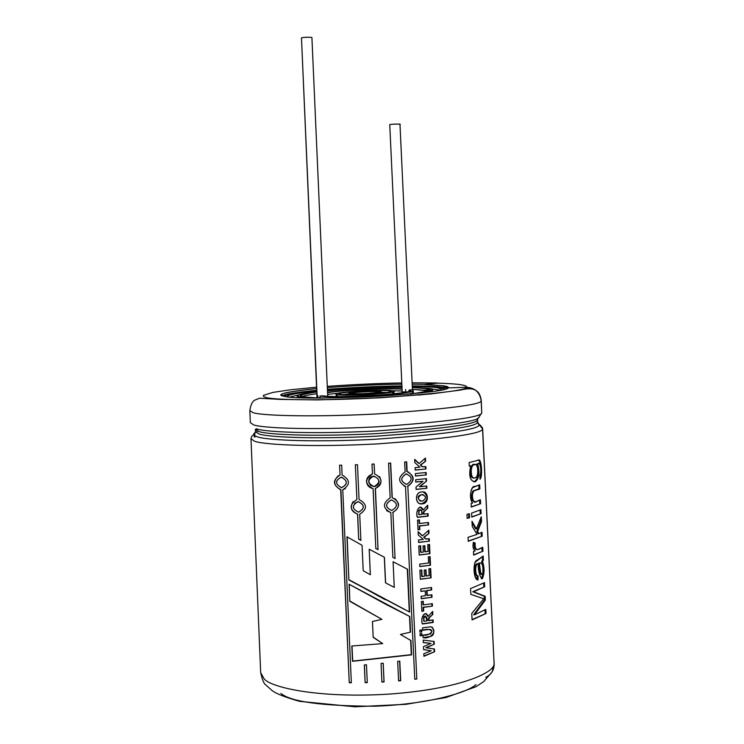 <?xml version="1.0" encoding="UTF-8"?>
<svg xmlns="http://www.w3.org/2000/svg" width="744" height="744" viewBox="0 0 744 744"><rect width="100%" height="100%" fill="white"/><g stroke="black" fill="none" stroke-linecap="round" stroke-linejoin="round"><path stroke-width="1.12" d="M401.816 389.233C393.195 388.154 344.314 389.8 327.555 392.674C344.314 389.8 393.195 388.154 401.816 389.233M327.639 394.432L338.26 393.139L327.639 394.432M391.781 390.702L401.899 391L391.781 390.702M405.703 391.298L405.62 389.531M301.506 38.39L317.009 397.594L301.487 38C300.846 37.34 312.871 36.828 311.922 37.758C312.852 36.828 300.846 37.34 301.487 38L317.204 397.687L320.041 397.808L319.957 395.994L323.594 395.854C328.671 396.803 344.509 396.738 371.107 395.65C397.752 393.799 410.707 392.153 409.981 390.702L409.005 390.089C414.873 391.195 404.773 392.888 378.705 395.185C348.238 396.729 329.871 396.952 323.594 395.854L319.957 395.994L327.825 396.617L343.542 396.803L379.7 395.371L400.765 393.446L411.386 391.586L413.041 390.851L411.748 389.81L413.19 390.572C413.878 392.181 399.444 393.976 369.889 395.957C341.124 397.054 324.477 397.064 319.957 395.994L320.041 397.808L323.073 398.142L317.204 397.687L317.865 397.343L317.79 395.538M327.546 392.302C346.127 389.586 390.423 388.033 401.797 388.87C390.423 388.033 346.127 389.586 327.546 392.302M440.764 390.2L430.767 388.796L440.764 390.2M299.265 394.785L289.425 397.082L299.265 394.785M297.647 395.91C296.763 394.859 303.134 393.446 316.749 391.679C298.4 394.301 292.801 396.087 299.953 397.045L299.981 397.789L299.953 397.045L308.899 398.059L299.953 397.045L297.647 395.91L297.73 397.687L298.846 396.747M431.353 390.721L432.552 391.558L431.353 390.721M425.726 390.34L412.427 389.335L428.079 390.851M316.842 393.743C308.751 394.822 303.84 395.771 302.12 396.58C303.84 395.771 308.751 394.822 316.842 393.743M411.832 391.586C415.013 392.107 413.524 393.018 407.349 394.311C411.553 393.511 413.524 392.86 413.273 392.358L413.19 390.572M407.042 391.986L402.216 391.93L407.042 391.986M392.572 392.581C394.841 392.86 394.487 393.381 391.502 394.134L394.013 393.167L393.929 391.381C394.171 392.423 384.815 393.529 365.871 394.72C348.471 395.269 338.966 395.213 337.339 394.525L336.186 394.004C335.925 392.981 345.039 391.883 363.528 390.702C380.788 390.116 390.442 390.144 392.488 390.805L393.929 391.381M338.846 396.533L337.423 396.32L338.846 396.533M349.029 393.753L342.649 394.59L349.029 393.753M352.777 393.483C351.512 394.357 380.119 393.074 377.887 392.079L377.282 391.837C378.305 390.972 349.968 392.274 352.228 393.251L352.777 393.483C344.323 392.925 376.855 390.74 377.282 391.837C386.089 392.376 353.056 394.608 352.777 393.483M361.984 393.688L368.206 393.409L361.984 393.688M349.689 393.688L349.02 393.399C346.202 392.181 381.57 390.553 380.333 391.623L381.095 391.939C383.885 393.176 348.08 394.785 349.689 393.688L349.745 394.85L349.689 393.688C351.094 394.162 357.808 394.115 369.852 393.539C379.933 392.618 383.43 391.986 380.333 391.623C378.808 391.167 372.149 391.223 360.347 391.781C350.331 392.692 346.778 393.325 349.689 393.688M340.436 394.32C341.896 394.925 350.359 394.98 365.816 394.478C382.63 393.427 390.935 392.441 390.721 391.521L389.456 391.009C391.27 389.307 334.874 391.911 339.394 393.846L340.436 394.32C335.86 393.725 341.57 392.711 357.566 391.27C376.334 390.377 386.964 390.284 389.456 391.009C394.506 391.577 388.945 392.599 372.763 394.088C353.391 395.008 342.612 395.083 340.436 394.32M381.105 392.293L387.54 392.553M337.339 394.525L337.423 396.32L337.339 394.525C339.766 395.389 351.903 395.306 373.748 394.264C391.958 392.59 398.198 391.437 392.488 390.805C389.661 389.996 377.71 390.098 356.646 391.102C338.669 392.711 332.233 393.855 337.339 394.525M336.186 394.004L336.26 395.789L337.423 396.32M409.005 390.089L409.07 391.391L409.005 390.089L411.748 389.81L409.005 390.089M303.087 396.831L320.506 398.152L303.087 396.831C296.679 395.966 301.236 394.357 316.767 391.995C305.431 393.567 300.13 394.813 300.864 395.743L303.087 396.831M409.907 394.088C423.745 392.33 430.199 390.944 429.26 389.912L425.642 388.573L412.343 387.587L425.642 388.573C434.868 389.4 429.632 391.242 409.907 394.088M401.732 387.41C384.025 387.224 349.987 388.563 327.481 390.814C349.987 388.563 384.025 387.224 401.732 387.41M327.462 390.553C354.479 388.275 379.235 387.14 401.723 387.15C379.235 387.14 354.479 388.275 327.462 390.553M412.325 387.28L428.637 388.368L432.469 389.791C432.971 390.581 429.307 391.632 421.467 392.934C433.613 390.6 436.003 389.084 428.637 388.368L412.325 387.28M441.713 390.005L442.122 389.41L437.602 387.764C434.198 387.094 425.763 386.648 412.288 386.424C425.763 386.648 434.198 387.094 437.602 387.764M401.686 386.406C378.873 386.555 354.125 387.689 327.434 389.81C354.125 387.689 378.873 386.555 401.686 386.406M316.712 390.805C296.261 393.148 286.691 395.018 288.002 396.403L288.467 396.98C284.162 395.603 293.573 393.548 316.712 390.805M284.803 396.431C284.022 394.925 294.661 392.962 316.702 390.535C294.661 392.962 284.022 394.925 284.803 396.431M327.425 389.568C354.023 387.494 378.78 386.359 401.676 386.164C378.78 386.359 354.023 387.494 327.425 389.568M412.278 386.155C427.474 386.359 436.914 386.834 440.578 387.568L445.303 389.131L440.578 387.568C436.914 386.834 427.474 386.359 412.278 386.155M424.164 390.116L429.121 390.2M287.091 394.348L295.34 393.241L287.091 394.348M434.533 386.908L442.847 387.261L434.533 386.908M412.455 390.014L399.974 124.322C400.793 123.737 389.326 124.285 389.754 124.667L402.216 391.93M389.763 124.945L389.754 124.667C389.996 124.081 403.36 123.839 399.705 124.481M494.09 663.127L494.146 661.955L494.09 663.127M494.137 663.983L482.614 428.098L480.364 425.243M482.54 428.879C483.089 433.631 447.99 438.653 377.227 443.917C305.951 447.618 259.898 444.214 254.178 441.025L250.988 438.616L254.178 441.025C259.898 444.214 305.951 447.618 377.227 443.917C447.99 438.653 483.089 433.631 482.54 428.879L477.416 422.211L477.778 418.091L477.304 419.802C477.648 424.099 443.991 428.711 376.325 433.631C308.239 437.137 264.092 434.208 258.503 431.343C264.092 434.208 308.239 437.137 376.325 433.631C443.991 428.711 477.648 424.099 477.304 419.802L477.416 422.211C477.769 426.582 444.112 431.241 376.445 436.189C308.351 439.704 264.194 436.691 258.605 433.78C264.194 436.691 308.351 439.704 376.445 436.189C444.112 431.241 477.769 426.582 477.416 422.211L479.099 425.187L479.424 424.824L482.54 428.879L494.128 663.871L482.54 428.879M260.67 672.567L264.036 678.733C270.007 687.028 316.805 698.542 388.656 694.133C460.164 689.093 494.751 672.399 494.128 663.871C494.751 672.399 460.164 689.093 388.656 694.133C316.805 698.542 270.007 687.028 264.036 678.733L260.67 672.567L250.988 438.616C251.704 435.696 252.839 434.626 254.383 435.389L256.875 436.616C262.632 439.574 305.477 442.708 373.479 439.379C442.206 434.561 477.416 429.837 479.099 425.187C477.416 429.837 442.206 434.561 373.479 439.379C305.477 442.708 262.632 439.574 256.875 436.616L254.383 435.389C252.858 434.31 253.816 433.017 257.275 431.52M385.206 599.701L349.076 579.781L409.312 611.903L407.293 569.095L409.6 612.07L407.61 569.262L393.083 561.748L394.264 587.379L385.597 582.887L394.264 587.379L393.083 561.748L407.61 569.262L409.6 612.07L348.88 579.957L346.955 536.796L362.058 545.296L363.202 570.713L370.335 574.74L369.182 549.23L384.416 557.256L385.597 582.887L384.416 557.256L369.182 549.23L370.335 574.74L369.21 549.249L370.354 574.573L368.652 573.801L363.202 570.713L362.058 545.296L346.955 536.796L348.88 579.957L347.16 536.917L348.88 579.957L404.336 609.383M398.579 680.909L397.677 661.407L399.788 661.109L400.7 680.723L398.579 680.909L400.7 680.723L399.788 661.109L397.677 661.407L398.579 680.909M381.904 682.071L381.058 663.434L383.207 663.202L384.062 681.95L381.904 682.071L384.062 681.95L383.207 663.202L381.058 663.434L381.904 682.071M367.276 682.629L365.127 682.676L364.328 664.941L366.476 664.773L367.276 682.629L366.476 664.773L364.328 664.941L365.127 682.676L364.439 664.931L365.127 682.676L367.276 682.629M342.761 489.747L351.345 682.769L349.243 682.741L340.678 489.784C332.652 484.976 332.438 480.075 340.027 475.072L339.589 465.214L341.673 465.177L342.11 475.035C350.266 479.778 350.489 484.679 342.761 489.747L342.761 489.747C350.489 484.679 350.266 479.778 342.11 475.035L341.673 465.177L339.589 465.214L340.027 475.072C332.438 480.075 332.652 484.976 340.678 489.784L349.243 682.741L340.91 489.654L349.243 682.741L351.345 682.769L342.761 489.747M360.887 540.414L358.682 539.195L357.566 514.309C349.289 509.612 349.076 504.692 356.906 499.55L355.344 464.805L357.483 464.73L359.045 499.484C367.359 504.106 367.583 509.026 359.705 514.234L360.887 540.414L359.705 514.234C367.583 509.026 367.359 504.106 359.045 499.484L357.483 464.73L355.344 464.805L356.906 499.55C349.076 504.692 349.289 509.612 357.566 514.309L358.682 539.195L357.669 514.16L358.682 539.195L360.887 540.414M366.532 480.401C366.522 484.883 368.708 487.618 373.079 488.613L375.832 548.523L378.045 549.686L375.832 548.523L373.116 488.734C364.783 484.195 364.56 479.285 372.446 473.993L371.991 464.126L374.139 464.014L374.585 473.891C382.9 478.364 383.123 483.274 375.255 488.622L378.045 549.686L375.822 548.384L378.045 549.686L375.441 488.576C383.123 483.154 382.844 478.252 374.585 473.891L374.139 464.014L371.991 464.126L372.446 473.993C366.625 476.42 365.192 480.401 368.122 485.934L373.079 488.613L368.103 485.906M392.888 557.405L390.833 512.644C382.593 508.254 382.37 503.344 390.154 497.903L388.554 463.187L390.656 463.047L392.255 497.755C400.393 502.079 400.625 506.999 392.934 512.495L395.064 558.53L392.879 557.34L395.064 558.53L392.934 512.495C400.625 506.999 400.393 502.079 392.255 497.755L390.656 463.047L388.554 463.187L390.154 497.903C382.37 503.344 382.593 508.254 390.833 512.644L392.888 557.405M405.796 486.548C397.845 482.27 397.622 477.378 405.117 471.863L404.652 462.015L406.68 461.847L407.135 471.687C414.91 475.909 415.143 480.801 407.824 486.371L416.807 678.984L414.78 679.235L405.489 486.446L414.78 679.235L416.807 678.984L414.761 678.993L416.807 678.984L407.824 486.371C415.143 480.801 414.91 475.909 407.135 471.687L406.68 461.847L404.652 462.015L405.117 471.863C397.622 477.378 397.845 482.27 405.796 486.548M419.914 467.158L414.845 462.656L414.696 459.346L419.142 463.531L425.438 458.053L425.587 461.224L420.769 465.084L422.648 466.879L425.838 466.544L425.959 468.999L415.199 470.087L415.087 467.632L419.914 467.158L415.087 467.632L415.199 470.087L425.959 468.999L415.189 469.966L425.959 468.999L425.838 466.544L422.201 466.804L420.341 465L422.201 466.804L420.341 465L425.587 461.224L420.341 465L425.587 461.224L425.438 458.053L419.142 463.531L414.696 459.346L414.845 462.656L419.914 467.158M415.366 473.584L426.117 472.477L426.238 474.942L415.478 476.048L415.366 473.584L415.478 476.048L426.238 474.942L415.468 475.928L426.238 474.942L426.117 472.477L415.366 473.584M415.998 487.041L423.011 481.303L415.757 482.047L415.654 479.75L426.414 478.634L426.526 481.098L419.802 486.762L426.758 485.999L426.87 488.287L416.11 489.44L415.998 487.041L416.11 489.44L426.87 488.287L416.101 489.301L426.87 488.287L426.758 485.999L419.384 486.669L426.526 481.098L419.384 486.669L426.526 481.098L426.414 478.634L415.654 479.75L415.757 482.047L423.011 481.303L415.757 481.917L423.011 481.303L415.998 487.041M422.332 503.79C415.143 505.39 414.362 492.119 421.653 491.979C428.693 490.436 429.409 503.567 422.332 503.79C429.558 503.8 428.721 490.073 421.569 491.989C414.25 491.989 415.106 505.604 422.294 503.8L421.894 503.697C428.06 500.47 428.581 496.574 423.466 492.007M417.421 517.368C415.115 512.449 419.681 502.284 423.187 509.938L427.67 505.195L427.809 508.133L424.229 511.5L423.615 513.62L423.643 514.197L428.07 513.667L428.181 516.122L417.421 517.368L428.181 516.122L428.07 513.667L423.206 514.095L424.229 511.5L427.809 508.133L423.782 511.398L423.178 513.518L423.782 511.398L427.809 508.133L427.67 505.195L423.187 509.938L420.193 507.073C417.04 509.166 416.11 512.597 417.421 517.368M417.998 529.821L417.542 520.103L419.411 519.898L419.579 523.516L428.488 522.465L428.6 524.929L419.69 525.989L419.867 529.607L417.998 529.821L419.867 529.607L419.291 525.869L419.867 529.607L417.998 529.654L419.458 529.495L419.291 525.869L428.6 524.929L419.291 525.869L428.6 524.929L428.488 522.465L419.579 523.516L419.411 519.898L417.542 520.103L417.998 529.821M423.317 539.437L418.249 535.001L418.091 531.672L422.546 535.801L428.851 530.165L429 533.346L424.173 537.335L426.061 539.102L429.251 538.684L429.372 541.158L418.593 542.478L418.481 539.995L423.317 539.437L418.481 539.995L418.593 542.478L429.372 541.158L418.584 542.311L429.372 541.158L429.251 538.684L425.605 538.981L423.745 537.215L425.605 538.981L423.745 537.215L429 533.346L423.745 537.215L429 533.346L428.851 530.165L422.546 535.801L418.091 531.672L418.249 535.001L423.317 539.437M423.336 552.076L423.048 545.947L424.88 545.724L425.168 551.843L428.07 551.471L427.744 544.673L429.521 544.431L429.958 553.703L419.188 555.052L418.76 545.994L420.62 545.771L420.937 552.364L423.336 552.076L420.937 552.364L420.62 545.771L418.76 545.994L419.188 555.052L429.958 553.703L419.179 554.875L429.958 553.703L429.521 544.431L427.744 544.673L428.07 551.471L424.722 551.723L424.88 545.724L423.048 545.947L423.336 552.076M419.718 564.119L428.609 562.994L428.321 556.875L430.097 556.633L430.506 565.226L419.83 566.603L419.718 564.119L419.83 566.603L430.506 565.226L419.821 566.417L430.506 565.226L430.097 556.633L428.321 556.875L428.609 562.994L419.718 564.119M421.764 569.969L422.071 576.563L424.48 576.265L424.192 570.127L426.014 569.885L426.303 576.023L429.204 575.624L428.888 568.807L430.664 568.565L431.102 577.846L420.323 579.269L419.895 570.192L421.764 569.969L419.895 570.192L420.323 579.269L431.102 577.846L420.314 579.083L431.102 577.846L430.664 568.565L428.888 568.807L429.204 575.624L425.866 575.884L426.014 569.885L424.192 570.127L424.48 576.265L421.662 576.423L421.764 569.969M425.447 595.721L425.215 590.876L420.89 591.434L420.779 588.95L431.557 587.49L431.678 589.964L427.047 590.624L427.27 595.47L431.911 594.8L432.022 597.274L421.234 598.762L421.123 596.288L425.447 595.721L421.123 596.288L421.234 598.762L432.022 597.274L421.225 598.567L432.022 597.274L431.911 594.8L426.833 595.321L426.6 590.485L426.833 595.321L426.6 590.485L431.678 589.964L426.6 590.485L431.678 589.964L431.557 587.49L420.779 588.95L420.89 591.434L425.215 590.876L420.881 591.238L425.215 590.876L425.447 595.721M423.401 604.919L432.329 603.654L432.441 606.128L423.522 607.402L423.689 611.038L421.829 611.28L421.364 601.515L423.234 601.273L423.401 604.919L423.234 601.273L421.364 601.515L421.829 611.28L423.689 611.038L421.82 611.066L423.689 611.038L423.113 607.244L423.28 610.871L423.113 607.244L432.441 606.128L423.113 607.244L432.441 606.128L432.329 603.654L423.401 604.919M422.425 624.011C420.118 619.11 424.694 608.741 428.209 616.358L432.692 611.429L432.831 614.395L429.242 617.901L428.637 620.059L428.665 620.636L433.101 619.966L433.213 622.44L422.425 624.011L433.213 622.44L433.101 619.966L428.219 620.477L428.665 620.636L429.242 617.901L432.831 614.395L428.795 617.743L428.191 619.901L428.795 617.743L432.831 614.395L432.692 611.429L428.209 616.358L425.633 613.53C422.09 615.409 421.02 618.896 422.425 624.011M422.601 627.806L430.646 626.764L432.459 627.332L433.836 631.284L433.631 633.544L432.543 635.488L430.776 636.418L423.066 637.617L422.945 635.134C427.196 635.571 430.209 634.269 431.985 631.247C429.818 629.099 426.731 628.792 422.722 630.298L422.601 627.806L422.722 630.298L428.656 629.443C432.134 629.387 432.757 630.893 430.534 633.972L422.945 635.134L423.066 637.617C429.139 639.561 438.802 631.665 430.934 626.774L422.601 627.806M426.34 647.819L434.468 649.01L434.598 651.725L423.941 656.282L423.82 653.725L431.213 650.786L423.624 649.651L423.485 646.648L430.99 643.383L423.299 642.621L423.178 640.119L434.115 641.449L434.245 644.164L426.34 647.819L434.245 644.164L425.921 647.643L434.245 644.164L434.115 641.449L423.178 640.119L423.299 642.621L430.99 643.383L423.289 642.491L430.99 643.383L423.485 646.648L423.624 649.651L431.213 650.786L423.624 649.531L431.213 650.786L423.82 653.725L423.941 656.282L434.598 651.725L423.922 655.948L434.598 651.725L434.468 649.01L426.34 647.819M420.007 633.786L421.848 633.544L421.941 635.571L420.1 635.813L420.007 633.786L420.1 635.813L421.941 635.571L420.09 635.59L421.941 635.571L421.848 633.544L420.007 633.786M419.83 630.149L421.671 629.908L421.764 631.935L419.932 632.177L419.83 630.149L419.932 632.177L421.764 631.935L419.923 631.954L421.764 631.935L421.671 629.908L419.83 630.149M485.348 600.036L474.458 614.842L485.804 609.392L486.009 613.484L472.087 619.929L471.77 613.437L483.749 598.771L470.84 594.344L470.561 588.569L484.493 582.654L484.688 586.756L473.575 591.796L485.162 596.251L485.348 600.036L484.465 600.008L473.658 614.767L474.458 614.842L473.658 614.767L484.465 600.008L485.348 600.036L485.162 596.251L472.775 591.731L485.162 596.251L484.279 596.223L484.465 600.008L484.279 596.223L472.775 591.731L484.688 586.756L472.775 591.731L484.688 586.756L484.493 582.654L470.561 588.569L470.84 594.344L483.749 598.771L471.77 613.437L472.087 619.929L486.009 613.484L472.068 619.575L486.009 613.484L485.804 609.392L474.458 614.842L485.348 600.036M477.341 560.018C472.347 561.013 473.435 580.441 478.011 579.939L478.048 575.875L478.011 579.939C474.254 577.279 473.212 571.476 474.886 562.538L483.181 556.047L483.386 560.13L482.503 561.478C484.586 567.746 484.558 573.447 482.4 578.6C479.88 577.251 478.429 572.322 478.048 563.803C474.812 563.413 474.979 576.349 478.048 575.875C474.979 576.349 474.812 563.413 478.048 563.803L477.211 563.766C473.984 563.422 474.17 576.265 477.211 575.828L478.048 575.875L477.211 575.828L477.174 579.734L477.211 575.828C474.17 576.265 473.984 563.422 477.211 563.766L478.048 563.803C478.411 571.876 479.778 576.851 482.149 578.739C484.586 573.959 484.697 568.211 482.503 561.478L481.628 561.46L482.503 561.478L483.386 560.13L482.512 560.111L481.628 561.46L482.512 560.111L483.386 560.13L483.181 556.047L477.406 559.99M473.389 542.302L475.174 543.101C474.458 554.243 481.201 547.538 482.754 547.268L482.949 551.202L473.64 555.126L473.463 551.518L475.156 550.941C473.119 549.546 472.533 546.663 473.389 542.302C472.533 546.663 473.119 549.546 475.156 550.941L473.463 551.518L473.64 555.126L482.949 551.202L473.63 554.81L482.949 551.202L482.754 547.268L478.178 549.398C475.807 550.309 474.812 548.216 475.174 543.101L473.389 542.302M477.685 531.365L478.857 533.708L482.019 532.239L482.205 536.182L468.264 541.316L468.069 537.308L477.006 534.443L472.245 526.408L471.984 521.209L476.411 528.928L481.256 516.792L481.498 521.674L477.685 531.365L476.839 531.337L478.001 533.681L478.857 533.708L478.001 533.681L476.839 531.337L477.685 531.365L481.498 521.674L480.624 521.665L476.839 531.337L480.624 521.665L481.498 521.674L481.256 516.792L476.411 528.928L475.565 528.891L476.411 528.928L471.984 521.209L472.245 526.408L477.006 534.443L468.069 537.308L468.264 541.316L482.205 536.182L468.255 541.046L482.205 536.182L482.019 532.239L478.857 533.708L477.685 531.365M469.408 513.723L469.594 517.722L467.148 518.373L466.953 514.374L469.408 513.723L466.953 514.374L467.148 518.373L469.594 517.722L467.139 518.122L469.594 517.722L469.408 513.723M471.594 513.1L480.903 509.686L481.098 513.63L471.789 517.089L471.594 513.1L471.789 517.089L481.098 513.63L471.77 516.81L481.098 513.63L480.903 509.686L471.594 513.1M479.88 488.734L479.006 488.724L479.88 488.734L479.685 484.8L475.044 486.511C470.896 484.818 468.525 498.936 472.71 503.018L471.119 503.483L471.296 507.073L480.615 503.735L471.296 507.073L471.119 503.483L472.71 503.018C469.817 497.922 469.771 492.798 472.579 487.636L479.685 484.8L479.88 488.734C478.122 490.901 472.505 487.562 472.217 497.02C473.882 505.697 478.485 499.708 480.419 499.801L480.615 503.735L471.287 506.813L480.615 503.735L480.419 499.801L476.653 501.354C472.403 506.45 470.264 488.92 475.63 490.333L478.076 489.468M473.891 481.88C478.159 479.369 479.136 473.417 476.82 464.024L477.685 464.033C479.964 460.099 481.935 471.631 479.945 475.323L479.992 479.229L479.945 475.323C481.935 471.631 479.964 460.099 477.685 464.033C479.926 472.896 479.08 478.82 475.137 481.814C470.087 481.163 468.608 475.825 470.682 465.791L469.297 466.135L469.129 462.554L479.359 459.959C481.731 461.354 482.586 477.639 479.992 479.229C482.586 477.639 481.731 461.354 479.359 459.959L469.129 462.554L469.297 466.135L470.682 465.791C468.59 476.169 470.143 481.489 475.351 481.749C479.164 478.55 479.936 472.645 477.685 464.033L476.82 464.024C479.071 472.607 478.299 478.513 474.514 481.731L475.37 481.74M411.59 654.869L410.93 640.528L400.691 634.623L410.93 640.528L411.59 654.869L352.498 661.295L351.819 646.006L382.695 643.606L373.172 637.338L372.456 621.482L381.932 619.343L349.829 601.319L349.066 584.235L409.814 616.534L410.539 632.149L400.477 634.427L410.539 632.149L400.477 634.427L410.539 632.149L409.814 616.534L385.913 604.361L349.066 584.235L349.829 601.319L349.271 584.356L349.829 601.319L381.932 619.343L350.024 601.133L381.932 619.343L372.456 621.482L373.172 637.338L372.474 621.482L373.172 637.338L382.695 643.606L373.19 637.124L382.695 643.606L351.819 646.006L352.498 661.295M260.679 672.641C262.214 679.598 263.822 683.624 265.524 684.694L272.239 690.674C276.526 693.854 285.631 697.407 299.544 701.332L354.925 706.8L406.066 704.308L446.028 697.509L475.965 686.731L483.749 681.569L492.184 671.767L494.128 663.871C494.267 669.935 491.459 674.417 485.711 677.328M476.002 684.545C467.306 692.869 427.093 704.336 375.246 706.205C322.366 706.093 290.932 701.843 280.953 693.445M443.564 387.364L447.553 388.294L443.564 387.364L443.48 385.783L424.731 384.35L412.185 384.174L424.731 384.35L437.314 382.983L412.12 382.807L437.314 382.983L424.74 384.527L443.48 385.783L443.564 387.364C439.62 386.564 429.186 386.071 412.26 385.894C429.186 386.071 439.62 386.564 443.564 387.364M425.438 394.348L418.639 395.101M282.488 395.799C284.692 394.255 296.093 392.413 316.693 390.274C296.093 392.413 284.692 394.255 282.488 395.799M327.416 389.326C353.939 387.298 378.687 386.164 401.667 385.931C378.687 386.164 353.939 387.298 327.416 389.326M401.583 384.22C380.035 384.406 355.288 385.532 327.332 387.615C355.288 385.532 380.035 384.406 401.583 384.22M316.609 388.563C292.355 391.093 280.646 393.223 281.492 394.952L284.143 396.292C290.727 398.486 320.078 398.626 372.195 396.692C422.35 393.371 447.674 390.442 448.167 387.903C447.674 390.442 422.35 393.371 372.195 396.692C320.078 398.626 290.727 398.486 284.143 396.292C274.508 394.655 285.324 392.079 316.609 388.563M448.353 387.894L443.48 385.783C447.311 386.359 448.93 387.057 448.353 387.894M401.528 382.955C379.366 383.318 354.618 384.443 327.276 386.35C354.618 384.443 379.366 383.318 401.528 382.955M316.553 387.187L290.588 389.772L272.909 392.404L263.385 395.399L263.581 396.561L266.101 397.501C271.411 399.491 311.848 401.165 373.879 398.049C435.64 393.939 466.534 390.34 466.544 387.252L448.167 387.903L466.544 387.252C466.534 390.34 435.64 393.939 373.879 398.049C311.848 401.165 271.411 399.491 266.101 397.501L263.581 396.561L263.385 395.399L272.909 392.404L290.588 389.772L316.553 387.187M250.328 422.648L253.499 424.796L250.328 422.648L249.835 410.632L252.997 412.594C258.689 415.18 304.659 417.626 375.86 414.008C446.567 409.098 481.666 404.69 481.154 400.765C480.977 396.589 479.034 392.99 475.342 389.968L466.544 387.252C474.97 387.857 479.834 392.358 481.154 400.765C481.666 404.69 446.567 409.098 375.86 414.008C304.659 417.626 258.689 415.18 252.997 412.594L249.835 410.632C250.663 404.996 252.263 401.518 254.634 400.207L259.582 398.226L280.627 399.416L317.707 399.919L378.901 397.882L430.441 393.995L460.415 390.07C467.353 388.396 472.328 388.359 475.342 389.968M253.499 424.796C259.2 427.642 305.217 430.497 376.445 426.842C447.172 421.783 482.279 417.114 481.749 412.827L481.154 400.765L481.749 412.827C482.279 417.114 447.172 421.783 376.445 426.842C305.217 430.497 259.2 427.642 253.499 424.796M256.55 428.777C262.176 431.641 307.058 434.543 376.371 430.981C445.238 426.005 479.462 421.364 479.043 417.068L481.749 412.827L479.043 417.068C479.462 421.364 445.238 426.005 376.371 430.981C307.058 434.543 262.176 431.641 256.55 428.777M255.387 429.158L258.503 431.343L255.387 429.158L255.48 431.557L258.605 433.78L255.48 431.557L254.383 435.389M256.224 430.32L257.201 429.669M253.955 436.877L254.532 436.505M254.494 435.482L255.006 437.035M466.088 387.596L466.721 388.963M466.721 387.243C467.353 385.067 457.551 383.709 437.323 383.151L424.74 384.527L437.323 383.151C457.551 383.709 467.353 385.067 466.721 387.243M481.238 400.105L481.238 400.123C480.401 395.445 478.885 392.441 476.699 391.102M477.406 421.941L477.499 421.476L477.406 421.941M479.471 424.833L477.657 422.397L479.471 424.833M474.142 389.391L466.553 387.429M411.302 654.664L352.693 661.072L352.024 645.997L352.693 661.072L411.302 654.664L410.632 640.361L411.302 654.664M409.516 616.385L410.242 631.972L409.516 616.385M474.979 477.722C470.534 480.959 469.585 464.609 474.281 464.851C478.28 461.233 479.303 478.076 475.1 477.685L474.979 477.722C479.062 478.215 478.448 462.089 474.514 464.786C469.817 464.284 470.366 480.615 474.979 477.722M474.281 464.851L473.435 464.842C470.208 464.247 468.664 476.318 472.421 477.657M479.982 478.271L480.68 473.063M480.401 466.256C480.075 462.489 479.369 460.369 478.271 459.894M476.82 464.024L478.494 463.763M473.677 477.815C468.041 479.108 470.478 461.224 474.812 464.712M478.094 489.459L479.359 488.957M478.476 488.957L477.23 489.45M477.202 489.459L474.774 490.315M478.829 485.162L479.006 488.724L478.829 485.162M479.564 500.182L479.741 503.735L479.564 500.182M474.421 501.726C471.175 500.126 470.654 496.592 472.84 491.105L479.006 488.724M480.057 510.086L480.224 513.611L480.057 510.086M468.627 513.937L468.804 517.675L468.627 513.937M481.163 532.667L481.331 536.173L481.163 532.667M480.494 519.024L480.624 521.665L480.494 519.024M472.059 522.641L475.565 528.891L472.059 522.641M481.898 547.724L482.075 551.183L481.898 547.724M473.324 542.599L474.347 543.064L473.324 542.599M476.746 549.5C474.681 549.751 473.882 547.603 474.347 543.064M482.382 557.47L482.512 560.111L482.382 557.47M480.224 562.883L480.196 562.892C482.447 563.069 483.321 566.361 482.828 572.768C483.274 565.235 482.103 562.064 479.322 563.245L478.476 563.208C478.857 568.444 479.703 572.192 481.024 574.452L481.573 574.47M481.331 578.683C483.702 573.838 483.805 568.091 481.628 561.46M481.303 574.266C479.778 572.75 478.838 569.058 478.476 563.208L480.364 562.845M479.322 563.245C480.14 567.17 480.615 578.451 482.828 572.768M483.637 583.156L483.814 586.737L483.637 583.156M484.958 609.931L485.125 613.447L484.958 609.931M421.299 629.954L421.383 631.758L421.299 629.954M421.467 633.59L421.55 635.395L421.467 633.59M433.994 648.935L434.115 651.558L433.994 648.935M433.64 641.393L433.761 643.997L433.64 641.393M432.738 622.282L422.415 623.788L432.738 622.282L432.627 620.04L432.738 622.282M432.236 611.838L432.357 614.246L432.236 611.838M426.944 620.887L424.173 621.277C423.503 618.776 423.968 617.046 425.587 616.106L426.944 620.887C428.126 614.907 422.443 615.539 424.173 621.277L426.944 620.887M423.894 616.562L425.587 616.023L423.717 616.953L423.764 621.11L423.624 617.799M427.763 616.199L426.154 613.605M431.855 603.719L431.966 605.979L431.855 603.719M422.834 601.329L423.001 604.76L422.834 601.329M431.436 594.875L431.548 597.134L431.436 594.875M431.092 587.565L431.195 589.825L431.092 587.565M430.199 568.63L430.627 577.707L430.199 568.63M425.587 569.941L425.866 575.884L425.587 569.941M421.364 570.016L421.662 576.423L421.364 570.016M429.632 556.698L430.032 565.096L429.632 556.698M420.527 552.234L420.23 545.817L420.527 552.234M429.056 544.496L429.483 553.582L429.056 544.496M424.443 545.771L424.722 551.723L424.443 545.771M428.786 538.749L428.888 541.046L428.786 538.749M428.395 530.574L428.525 533.234L428.395 530.574M418.1 531.923L422.118 535.68L418.1 531.923M428.014 522.521L428.126 524.818L428.014 522.521M419.012 519.944L419.179 523.404L419.012 519.944M427.707 516.02L417.412 517.21L427.707 516.02L427.595 513.723L427.707 516.02M427.214 505.585L427.335 508.04L427.214 505.585M421.922 514.392L418.76 514.588L419.132 510.514L419.96 509.696L421.55 510.3L421.922 514.392C423.103 508.487 417.431 508.98 419.16 514.699L421.922 514.392M420.583 509.603L418.714 510.458L418.76 514.588L418.714 510.458L420.602 509.612M422.75 509.835L420.825 507.083M422.136 501.251C417.328 499.633 417.161 497.401 421.616 494.546C426.582 496.118 426.749 498.35 422.136 501.251C426.656 498.48 426.545 496.239 421.783 494.528C417.217 497.271 417.338 499.512 422.136 501.251M419.83 503.642L421.894 503.697M420.221 501.14C416.724 497.243 417.709 495.039 423.169 494.528M426.293 486.055L426.396 488.194L426.293 486.055M425.94 478.68L426.052 481.015L425.94 478.68M425.652 472.533L425.763 474.858L425.652 472.533M425.373 466.59L425.484 468.915L425.373 466.59M424.982 458.453L425.112 461.15L424.982 458.453M414.706 459.643L418.723 463.456L414.706 459.643M406.363 461.875L406.819 471.594L406.363 461.875M406.717 484.381C400.3 481.573 400.058 478.076 405.973 473.882C412.557 476.541 412.855 480.029 406.875 484.363L406.717 484.381C412.715 480.326 412.557 476.82 406.233 473.854C400.132 477.89 400.3 481.396 406.717 484.381M404.094 486.139L405.489 486.446M407.498 486.269C414.389 481.517 414.585 476.709 408.084 471.854M390.47 463.056L392.069 497.643L390.47 463.056M391.79 510.486L391.716 510.486C385.067 507.427 384.908 503.902 391.214 499.921C397.984 502.907 398.18 506.431 391.79 510.486C398.077 506.497 397.919 502.972 391.307 499.921C384.964 503.893 385.132 507.408 391.79 510.486M386.582 510.672L390.656 512.523M392.748 512.374C399.444 508.543 400.142 503.939 394.85 498.554M375.45 488.576L375.209 488.501C380.984 485.999 382.397 482 379.449 476.504M374.093 464.014L374.539 473.779L374.093 464.014M374.093 486.585L370.652 485.432L368.717 482.335C368.336 469.334 386.973 481.024 375.162 486.409L374.093 486.585C380.519 482.726 380.361 479.21 373.618 476.03C367.183 479.88 367.341 483.395 374.093 486.585M360.877 540.209L358.785 539.047L360.877 540.209M358.543 512.179C351.698 508.766 351.596 505.241 358.227 501.605C364.858 504.916 365.006 508.44 358.673 512.179L358.543 512.179C364.969 508.431 364.811 504.906 358.069 501.605C351.67 505.334 351.828 508.859 358.543 512.179M353.195 501.549C349.661 507.454 351.149 511.658 357.669 514.16M354.544 503.297L358.227 501.605M351.335 682.527L349.466 682.508L351.335 682.527M341.626 487.683L341.403 487.683C334.912 483.888 334.949 480.382 341.515 477.146C347.857 480.754 347.894 484.27 341.626 487.683C347.904 484.046 347.755 480.531 341.171 477.136C334.949 480.754 335.107 484.27 341.626 487.683M342.984 489.617L345.421 488.622M338.427 475.602C332.801 481.275 333.628 485.953 340.91 489.654M367.266 682.397L365.22 682.443L367.266 682.397M384.006 681.718L381.895 681.83L384.006 681.718L383.16 663.202L384.006 681.718M400.495 680.5L398.57 680.676L400.495 680.5L399.602 661.137L400.495 680.5M384.323 557.21L385.485 582.719L384.323 557.21M349.02 393.399L349.085 394.841M381.095 391.939L381.161 393.381M432.469 389.791L432.552 391.558M311.922 37.758L327.713 396.217M479.992 425.047L479.062 424.675M481.759 412.985L481.238 400.123M478.829 424.554L477.499 421.476L477.378 418.974M475.676 490.315L474.83 490.296M479.071 489.078L478.206 489.068M481.405 578.72L482.121 578.748"/></g></svg>
